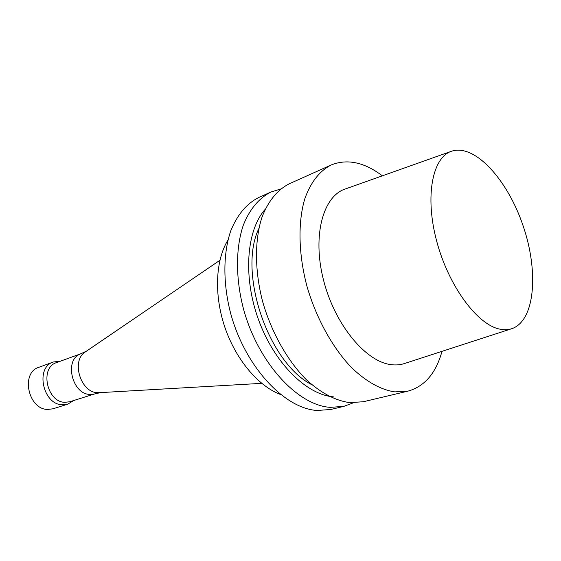 <?xml version="1.0" encoding="UTF-8"?>
<svg xmlns="http://www.w3.org/2000/svg" width="561" height="561" viewBox="0 0 561 561"><rect width="100%" height="100%" fill="white"/><g stroke="black" fill="none" stroke-linecap="round" stroke-linejoin="round"><path stroke-width="0.84" d="M441.998 351.34C436.002 373.142 424.684 386.396 408.043 391.115L394.839 391.894C380.73 389.776 366.312 381.697 351.593 367.672C332.533 347.785 316.124 318.066 306.902 286.054C298.431 253.944 297.849 222.303 304.742 199.001C310.556 182.346 319.77 170.768 331.193 164.976C347.259 158.574 364.306 162.192 382.35 175.817M511.183 328.879L405.007 363.353C400.666 364.874 395.996 365.302 390.996 364.636C365.477 361.663 334.51 324.139 323.416 279.694C312.105 235.255 323.227 195.649 345.702 188.84L450.89 151.47M408.043 391.115L363.395 401.725L349.938 402.651C335.632 400.778 321.137 393.163 306.467 379.811C287.505 360.856 271.426 332.4 262.639 301.615C254.624 270.718 254.561 240.115 261.931 217.38C268.095 201.104 277.625 189.66 289.322 183.77L331.193 164.976M311.937 384.776C268.333 362.932 237.584 272.443 258.845 228.558M333.416 396.858C306.425 394.692 274.287 363.058 258.593 319.917C242.794 276.818 246.454 230.213 265.199 209.302M353.332 402.819L343.837 406.367L330.296 407.356C297.491 405.407 257.801 362.385 243.341 308.396C235.515 278.032 235.669 247.885 243.229 225.403C249.533 209.302 259.189 197.921 270.984 191.995L280.675 189.029M343.837 406.367L330.822 409.46L317.224 410.484C284.315 408.66 244.757 366.256 230.529 312.905C222.829 282.891 223.124 253.053 230.795 230.739C237.394 214.632 246.721 203.545 258.782 197.472L270.984 191.995M280.409 394.46C258.291 386.101 235.865 359.601 224.863 327.238C213.874 294.876 215.508 260.192 227.948 240.087M100.075 392.637L97.446 392.686C80.798 392.49 71.093 361.368 84.816 352.266L86.064 351.417M94.031 394.095L89.858 394.432C72.285 394.243 64.066 360.471 79.964 354.138L80.384 353.942M94.339 394.025L69.873 401.739L64.936 402.321C46.738 402.23 39.529 367.525 56.57 362.595L80.672 353.809M73.673 400.54L67.734 404.172L62.446 404.797C42.783 404.74 34.992 367.322 53.393 361.978L60.315 361.235M67.734 404.172L52.944 408.808L47.678 409.439C28.099 409.467 20.498 372.658 38.842 367.308L53.393 361.978M500.033 329.181C477.495 325.057 448.484 286.026 436.633 240.964C424.6 195.901 432.545 156.792 451.97 151.091C475.23 143.805 507.817 180.242 523.125 225.873C538.791 271.391 535.159 320.135 512.277 328.529C508.539 329.861 504.458 330.078 500.033 329.181M98.561 392.721L261.707 383.352M84.816 352.266L219.891 260.297M93.582 394.194L100.552 392.609M79.964 354.138L86.464 351.144"/></g></svg>
